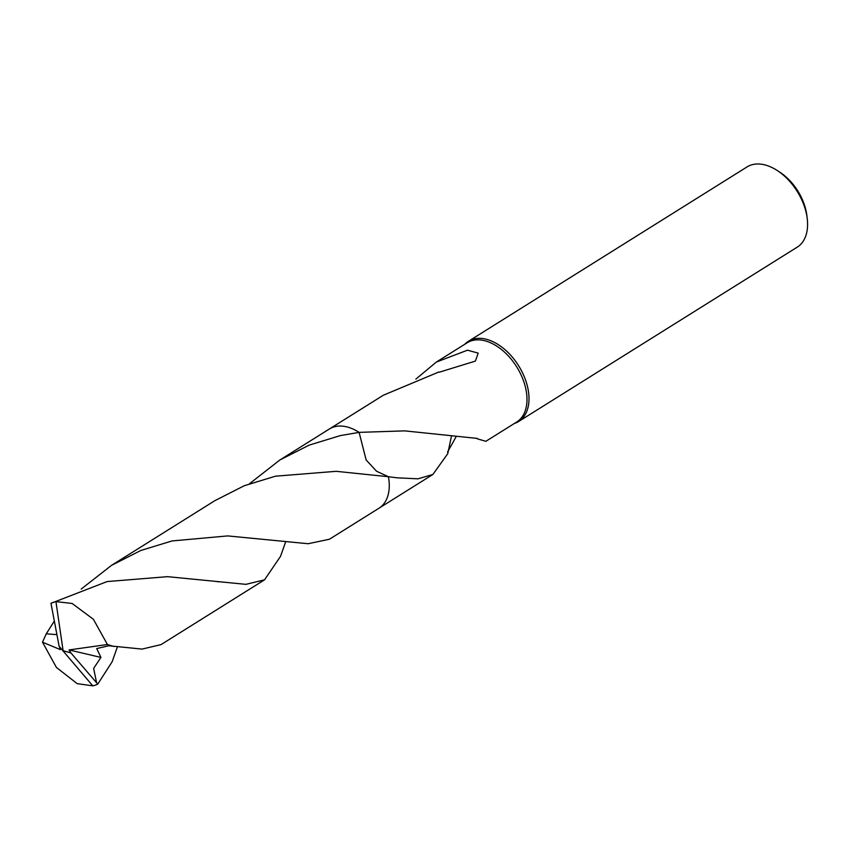 <?xml version="1.0" encoding="UTF-8"?>
<svg xmlns="http://www.w3.org/2000/svg" width="850" height="850" viewBox="0 0 850 850"><rect width="100%" height="100%" fill="white"/><g stroke="black" fill="none" stroke-linecap="round" stroke-linejoin="round"><path stroke-width="1.27" d="M514.356 423.481A47.313 29.58 -122 0 0 518.617 421.515A47.313 29.58 -122 0 0 528.913 395.803A47.313 29.58 -122 0 0 505.899 350.466A47.313 29.58 -122 0 0 468.414 341.296A47.313 29.58 -122 0 0 464.78 344.271M451.52 435.88L447.748 453.688L432.884 474.47L417.956 478.826L397.12 477.817L388.418 476.723L376.603 471.272L366.169 460.02L359.104 432.374L404.749 430.876L477.36 438.419A46.729 29.219 58 0 1 477.264 438.802L485.86 441.309L516.736 421.993A46.729 29.219 -122 0 0 526.904 396.599A46.729 29.219 -122 0 0 504.178 351.826A46.729 29.219 -122 0 0 467.16 342.773L436.284 362.1L467.479 350.189L478.199 353.122L475.405 361.091L439.248 372.215A46.729 29.219 -122 0 0 438.749 372.034L383.308 395.25L329.991 428.623M518.617 421.515L797.215 247.159A47.313 29.58 -122 0 0 807.5 221.446A47.313 29.58 -122 0 0 807.224 218.482A47.313 29.58 -122 0 0 777.176 170.468A47.313 29.58 -122 0 0 747.012 166.94L468.414 341.296M249.518 483.724L279.82 460.009L309.134 445.134L340.351 435.593L359.104 432.374A46.729 29.219 -122 0 0 359.104 432.374L366.148 459.999L376.582 471.261L388.418 476.723L336.132 471.314L275.474 476.191L244.301 485.722L214.944 500.618L111.478 565.378L140.781 550.492L172.008 540.951L227.694 535.914L308.104 543.724L329.418 539.24L379.015 508.194A46.739 29.219 -122 0 0 388.418 476.723A46.729 29.219 -122 0 1 389.172 482.8M456.227 436.507L447.536 452.094M415.873 379.111L436.284 362.1M807.224 218.482L806.841 215.379A42.585 26.626 -122 0 0 779.801 172.167L777.176 170.468M107.111 581.57L50.979 603.319L59.128 646.308L92.777 685.844A46.729 29.219 -122 0 0 97.739 684.133L96.613 682.805L93.627 668.408L100.927 657.411L96.709 648.55L108.864 645.766L142.067 649.092L161.054 644.597L264.531 579.838L245.894 584.343L167.556 576.661L107.111 581.57M96.613 682.805L70.858 652.864L63.112 650.771L55.941 601.619A46.729 29.219 -122 0 0 50.979 603.319M55.941 601.619L72.123 603.468L93.404 619.299L107.429 644.513L113.932 646.478M285.738 541.577L280.511 556.378L264.531 579.838M359.104 432.374A46.739 29.219 -122 0 0 351.698 428.485A46.739 29.219 -122 0 0 329.428 428.963L279.82 460.009M117.374 646.946L112.157 661.736L97.739 684.133M92.777 685.844L77.169 683.634L56.419 667.463L42.5 642.186L46.272 633.792L54.134 621.35M81.175 589.082L111.478 565.378M56.578 634.631L46.272 633.792M59.277 646.478L60.339 649.612L42.5 642.186M70.858 652.864L69.062 649.931L100.938 657.422M70.943 652.811L63.112 650.771M69.062 649.931L107.429 644.513M379.567 507.843L432.884 474.47M218.45 581.857L217.409 581.719"/></g></svg>
